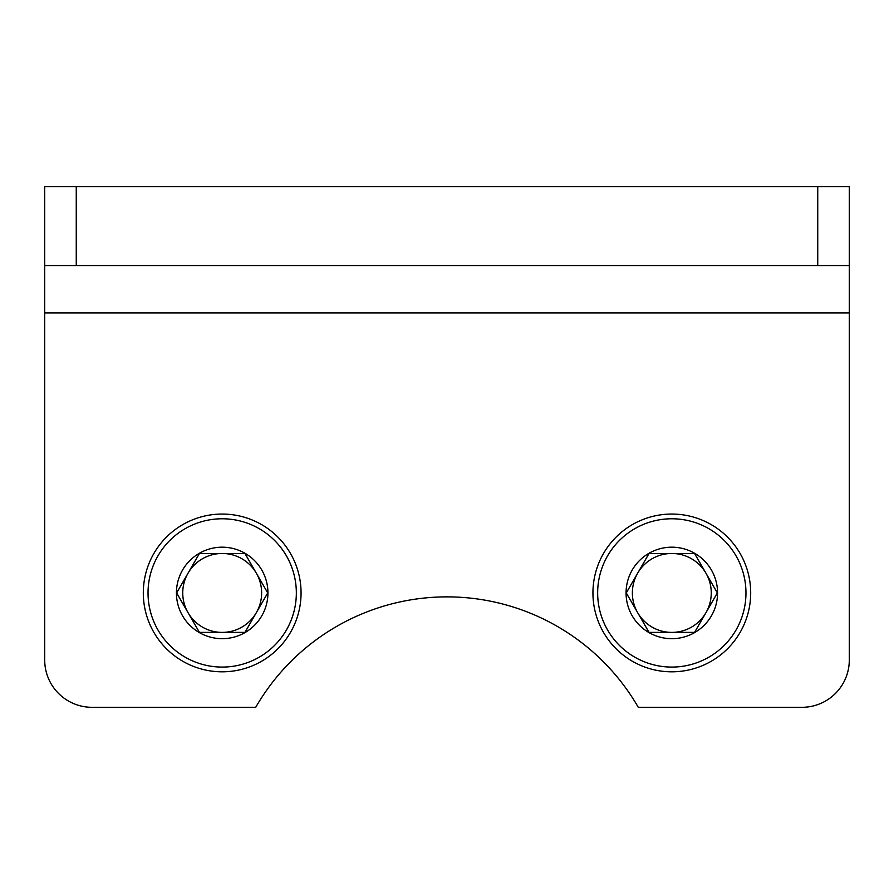 <?xml version="1.0" encoding="UTF-8"?>
<svg xmlns="http://www.w3.org/2000/svg" width="894" height="894" viewBox="0 0 894 894"><rect width="100%" height="100%" fill="white"/><g stroke="black" fill="none" stroke-linecap="round" stroke-linejoin="round"><path stroke-width="1.34" d="M76.258 265.574L76.258 186.69L44.7 186.69L44.7 265.574L849.3 265.574L849.3 186.69L817.742 186.69L817.742 265.574M44.7 265.574L44.7 659.984A47.326 47.326 0 0 0 92.026 707.31L255.718 707.31A220.874 220.874 0 0 1 638.282 707.31L801.974 707.31A47.326 47.326 0 0 0 849.3 659.984L849.3 265.574M76.258 186.69L817.742 186.69M750.692 592.934A78.884 78.884 0 0 0 632.371 524.622A78.884 78.884 0 0 0 632.371 661.247A78.884 78.884 0 0 0 750.692 592.934M745.965 592.934A74.146 74.146 0 0 1 634.74 657.146A74.146 74.146 0 0 1 634.74 528.712A74.146 74.146 0 0 1 745.965 592.934M717.569 592.934A45.75 45.75 0 0 1 671.819 638.685A45.75 45.75 0 0 1 626.068 592.934A45.75 45.75 0 0 1 671.819 547.184A45.75 45.75 0 0 1 717.569 592.934M705.969 612.658A39.437 39.437 0 0 1 632.371 592.934A39.437 39.437 0 0 1 705.969 573.21A39.437 39.437 0 0 1 705.969 612.658L717.357 592.934L694.582 553.487L649.044 553.487L626.269 592.934L649.044 632.371L694.582 632.371L705.969 612.658M301.066 592.934A78.884 78.884 0 0 0 182.745 524.622A78.884 78.884 0 0 0 182.745 661.247A78.884 78.884 0 0 0 301.066 592.934M296.339 592.934A74.146 74.146 0 0 1 185.114 657.146A74.146 74.146 0 0 1 185.114 528.712A74.146 74.146 0 0 1 296.339 592.934M267.932 592.934A45.75 45.75 0 0 1 222.181 638.685A45.75 45.75 0 0 1 176.431 592.934A45.75 45.75 0 0 1 222.181 547.184A45.75 45.75 0 0 1 267.932 592.934M256.343 612.658A39.437 39.437 0 0 1 182.745 592.934A39.437 39.437 0 0 1 256.343 573.21A39.437 39.437 0 0 1 256.343 612.658L267.731 592.934L244.956 553.487L199.418 553.487L176.643 592.934L199.418 632.371L244.956 632.371L256.343 612.658M44.7 312.9L849.3 312.9"/></g></svg>
